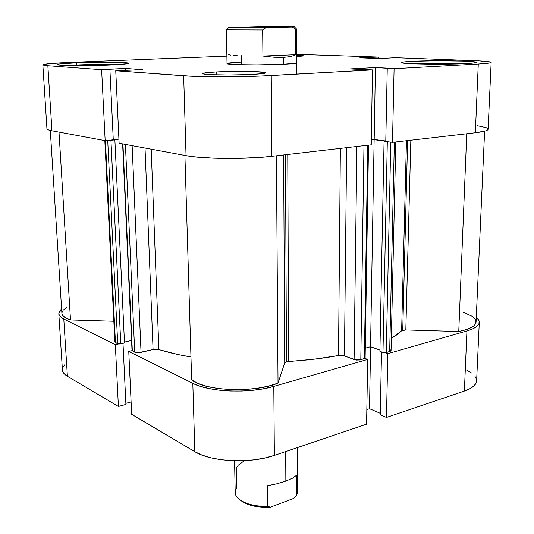 <?xml version="1.0" encoding="UTF-8"?>
<svg xmlns="http://www.w3.org/2000/svg" width="534" height="534" viewBox="0 0 534 534"><rect width="100%" height="100%" fill="white"/><g stroke="black" fill="none" stroke-linecap="round" stroke-linejoin="round"><path stroke-width="0.8" d="M479.292 322.276L476.622 380.855C476.341 384.88 472.256 388.278 464.38 391.055L466.936 330.94C474.92 328.557 479.045 325.647 479.298 322.209L478.591 319.606L476.288 317.042L479.165 320.967L478.931 323.744L476.769 326.407L472.73 328.844L466.936 330.94L464.38 391.055L386.456 417.441L387.851 353.648L466.936 330.94L387.851 353.648L385.181 352.687L387.851 353.648L386.456 417.441L464.38 391.055L470.1 388.605L474.099 385.768L476.248 382.658L476.622 380.775M128.761 351.399L131.678 414.317L194.843 451.697L192.814 383.352L128.761 351.399L132.025 350.631L128.761 351.399L131.678 414.317L194.843 451.697L201.945 455.075L210.71 457.778L220.769 459.674L231.709 460.675L243.037 460.729L254.244 459.827L264.844 458.018L274.363 455.395L366.591 424.163L274.363 455.395L273.795 386.396L264.09 388.672L253.296 390.241L241.869 391.035L230.328 391.008L219.187 390.167L208.941 388.545L200.03 386.242L192.814 383.352L128.761 351.399M365.016 358.447L367.666 359.442L273.795 386.396L367.666 359.442L366.591 424.163L367.666 359.442L365.016 358.447M118.555 343.956L115.324 344.697L63.793 318.985L60.435 316.735L58.9 314.272L59.194 311.696L61.604 308.832L58.807 313.638C58.94 315.587 60.602 317.37 63.793 318.985L67.397 376.27L118.401 406.454L125.911 404.425L122.994 343.335L125.911 404.425L118.401 406.454L115.324 344.697L63.793 318.985L67.397 376.27L118.401 406.454L115.324 344.697L118.555 343.956M64.788 364.695L62.778 367.719M62.525 370.729L64.067 373.62L67.397 376.27C64.24 374.367 62.578 372.278 62.418 369.989L58.807 313.685M125.864 403.35L131.104 401.935L125.864 403.35M366.831 409.585L369.508 408.71L380.275 413.323L369.508 408.71L370.583 346.726L369.508 408.71L366.831 409.585M380.248 414.764L386.456 417.441L380.248 414.764L381.516 351.893L380.248 414.764M476.502 379.407L474.906 376.143M471.569 372.999L466.649 370.082M274.363 455.395L273.795 386.396C249.598 393.738 209.201 392.13 192.814 383.352L194.843 451.697C210.99 461.943 250.626 463.892 274.363 455.395M77.223 64.941C92.782 64.34 106.606 64.213 118.695 64.554L89.812 64.541L67.197 65.482L77.223 64.941M412.735 63.573C426.88 62.798 453.479 62.785 466.609 63.559L437.266 62.985L412.735 63.573M216.277 71.95L216.343 74.847L216.277 71.95L205.089 72.871L202.793 73.572C203.14 72.944 207.639 72.404 216.277 71.95C235.507 70.902 266.399 71.402 265.658 72.804C265.458 73.385 261.273 73.906 253.116 74.366C233.692 75.494 201.518 74.947 202.793 73.558L205.303 74.219L212.372 74.713L229.106 74.987L247.703 74.613L261.413 73.745L265.592 72.691L255.159 71.616L239.098 71.382L216.277 71.95M76.616 62.785L76.742 64.961L76.616 62.785L59.014 64L57.185 64.654L60.876 65.195L82.276 65.622L110.264 64.994C87.79 66.009 55.923 65.722 57.111 64.554C57.759 63.9 64.26 63.306 76.616 62.785C98.79 61.844 129.128 62.104 128.474 63.279C128.107 63.886 122.039 64.46 110.264 64.994L127.266 63.713L128.4 63.386L128.167 63.085L123.801 62.578L103.002 62.211L76.616 62.785M412.014 61.323L411.954 63.613L412.014 61.323L404.225 61.897L401.461 62.565L404.331 63.219L412.608 63.773L440.003 64.2L466.743 63.553C445.57 64.814 399.365 64.053 401.461 62.558C401.668 62.084 405.186 61.677 412.014 61.323C432.994 60.168 477.222 60.829 476.194 62.378C476.081 62.812 472.93 63.199 466.743 63.553L474.232 62.932L476.094 62.251L463.499 61.096L437.299 60.736L412.014 61.323M296.844 62.845L296.844 62.838C296.65 63.352 292.272 63.826 283.708 64.254C262.281 65.355 225.502 64.868 227.023 63.573C227.384 63.012 232.143 62.525 241.295 62.104L236.315 62.365M42.847 64.868L46.939 128.701C47.005 129.468 48.674 130.162 51.945 130.783L47.853 65.735L101.627 69.714L105.165 140.649L51.945 130.783L105.165 140.649L113.275 139.895L105.165 140.649L101.627 69.714L47.853 65.735L44.409 65.375L42.914 64.968L43.374 64.521L49.809 63.599L70.401 62.378L226.877 56.123L70.401 62.378C53.02 63.105 43.828 63.926 42.847 64.861L47.853 65.735L51.945 130.783L48.527 129.916L47.012 128.948M271.906 156.308L271.239 75.554L372.478 69.914L371.23 144.814L271.906 156.308L371.23 144.814L372.478 69.914L260.712 76.055L224.106 76.789L191.399 76.228L115.751 70.762L142.678 69.667L125.423 68.472L101.627 69.714L109.904 69.333L113.275 139.895L109.904 69.333L108.549 69.24L125.423 68.472L125.51 70.468L125.423 68.472L142.678 69.667L115.751 70.762L183.663 75.781L186.039 155.634L193.642 156.756L213.907 158.211L237.977 158.404L261.593 157.296L271.906 156.308L271.239 75.554C244.986 77.09 201.144 77.19 183.663 75.781L186.039 155.634L119.109 143.232L186.039 155.634C203.24 159.072 246.187 159.446 271.906 156.308M491.153 62.411L488.103 129.215C487.942 130.576 483.691 131.758 475.353 132.759L478.277 64.02L475.353 132.759L392.483 142.351L394.092 68.712L478.277 64.02C486.734 63.533 491.026 62.992 491.153 62.398C490.733 61.65 484.685 61.05 473.017 60.602L395.32 57.685L379.541 58.566L359.869 57.799L378.78 57.065L296.831 54.335L378.78 57.065L359.869 57.799L379.541 58.566L395.32 57.685L479.906 60.916L490.966 62.184L490.826 62.665L488.623 63.145L478.277 64.02L394.092 68.712L375.422 67.571L349.743 68.959L372.478 69.914L349.743 68.959L375.422 67.571L374.174 139.494L385.782 140.989L374.174 139.494L371.317 139.815L374.174 139.494L375.422 67.571L389.319 68.259L387.25 68.372L385.775 141.483L392.483 142.351L475.353 132.759L485.573 130.89L488.109 129.188M113.255 139.528L118.915 139.007L113.255 139.528M487.929 128.721L486.12 127.633L477.129 125.657M296.837 56.557L304.053 55.91L296.831 55.229L304.153 55.823L296.837 56.557M227.037 63.619L238.277 64.654L257.154 64.874L283.708 64.254L296.677 63.005M378.78 57.065L378.753 58.533L378.78 57.065M119.109 143.232L115.751 70.762L119.109 143.232M371.617 57.258L371.597 58.253L371.617 57.258M373.199 57.318L373.179 58.319L373.199 57.318M394.092 68.712L392.483 142.351L385.775 141.483L387.25 68.372L394.092 68.712M458.292 63.9L444.795 63.339L444.769 64.167L444.795 63.339L417.214 63.94L444.795 63.339L458.292 63.9M110.959 64.961L80.427 65.161L80.454 65.629L80.427 65.161L75.374 65.615L80.427 65.161L110.959 64.961M234.58 460.782L235.18 492.415C234.873 500.084 250.292 507 267.534 506.406L267.327 485.773L277.153 483.731L285.85 481.107L285.703 451.557L285.85 481.107L292.532 478.19L296.557 475.267L296.604 495.512L297.672 491.761L297.592 447.532M277.967 26.894L244.739 27.548L267.027 27.408L282.326 27.034L275.164 26.887L240.674 27.448L277.967 26.894M296.577 29.076L295.569 29.27L292.378 27.047L265.972 27.574L262.668 29.984L262.935 56.057L273.949 57.231L283.674 57.378L283.708 64.254L283.674 57.378L273.949 57.231L262.935 56.057L262.668 29.984L226.383 29.864L262.668 29.984L265.972 27.574L229.974 27.441L265.772 26.787L294.561 26.867L265.972 27.574L228.652 27.601L257.408 26.874L294.461 26.914L292.378 27.047L295.569 29.27L295.622 54.715L291.13 56.504L283.674 57.378L291.13 56.504L295.622 54.715L295.569 29.27L296.67 29.17L294.461 26.914M241.335 64.741L241.194 55.583M262.935 56.057L295.622 54.715L262.935 56.057M228.726 54.628L230.855 55.176M233.692 55.516L237.169 55.656M240.767 500.478L248.283 504.53L255.032 506.319L262.615 507.213L270.484 507.133L293.793 498.369L296.604 495.512L293.793 498.369L270.484 507.133L267.534 506.406C254.084 506.426 244.285 503.749 238.137 498.376C234.74 494.898 234.279 491.353 236.769 487.742L236.395 467.811L238.257 465.221L243.864 461.036M240.66 500.385C247.389 505.498 257.328 507.754 270.484 507.133L267.534 506.406L267.327 485.773L277.153 483.731L285.85 481.107L292.532 478.19L296.557 475.267L296.604 495.512M402.743 330.226L407.609 140.602L402.743 330.226L401.635 330.76L406.454 140.736L401.635 330.76L397.696 334.237L391.335 338.456L401.635 330.76L405.82 329.932L402.743 330.226M410.84 140.228L405.82 329.932L410.84 140.228M286.478 361.778L285.476 154.74L286.478 361.778L284.729 362.853L278.027 383.125L268.275 386.189L256.68 388.378L243.965 389.553L230.948 389.62L218.479 388.585L207.339 386.509L198.227 383.552L191.653 379.921C204.702 391.122 254.831 393.117 278.027 383.125L276.418 155.788L278.027 383.125L284.729 362.853L283.627 154.953L284.729 362.853L286.478 361.778L288.64 361.445C306.563 360.357 323.183 358.381 338.516 355.524L340.365 148.385L338.516 355.524L314.553 359.148L286.478 361.778M287.766 154.473L288.64 361.445L287.766 154.473M50.303 130.436L61.891 313.385C62.104 315.941 64.974 318.13 70.501 319.959L59.007 132.092L70.501 319.959L65.615 317.884L62.712 315.487L61.891 313.345M151.182 149.173L158.878 349.543C168.163 352.46 178.857 354.936 190.965 356.979L178.069 354.529L157.63 349.283L153.071 349.516L138.44 352.714L135.256 352.38L132.025 350.631L134.722 352.173L125.417 144.4L134.722 352.173L141.049 352.387L153.071 349.516L145.021 148.031L153.071 349.516L158.878 349.543L151.182 149.173M389.646 141.984L384.059 141.47L385.775 141.276L384.059 141.47L379.908 351.312L384.059 141.47L387.31 141.89L382.971 352.413L379.908 351.312L382.971 352.413L387.31 141.89L389.646 141.984M385.782 141.203L374.134 139.701L371.31 140.015L374.134 139.701L370.549 346.713L365.269 348.175L370.549 346.713L379.928 350.084L370.549 346.713L374.134 139.701L385.782 141.203M118.922 139.16L108.582 140.329L110.938 140.268L120.784 343.843L119.069 343.996L117.714 343.742L114.87 341.987L115.444 342.614L105.398 140.622L115.444 342.614L117.714 343.742L120.784 343.843L124.495 342.988L120.784 343.843L110.938 140.268L114.877 139.901L124.495 342.988L114.877 139.901L113.542 139.661L118.922 139.16M462.971 312.116L471.976 316.221L475.24 319.299L475.954 320.881L475.427 324.004L474.172 325.513L472.276 326.942L466.623 329.498L458.759 331.507L405.82 329.932L458.759 331.507C469.873 329.231 475.647 326.06 476.068 321.995L484.612 131.177M389.733 349.45L390.981 350.251L390.254 351.339L385.495 352.66L382.971 352.413L386.262 352.527L389.673 351.552L394.359 142.137L389.673 351.552L391.062 350.538L395.801 141.971M365.109 358.261L360.063 359.969L356.478 360.083L343.175 355.551L338.516 355.524L344.457 355.898L346.633 147.658L344.457 355.898L354.109 359.576L360.804 359.803L363.974 145.655L360.804 359.803L365.109 358.234L368.507 145.128M131.558 340.452L124.455 342.08L131.558 340.452M114.883 341.86L115.357 341.319M113.835 321.248L70.501 319.959L113.835 321.248M61.897 312.884L63.145 310.214L66.356 307.597M466.743 133.754L458.759 331.507L466.743 133.754M184.918 155.427L191.653 379.921L184.918 155.427M356.892 146.47L354.109 359.576L356.892 146.47M367.719 145.221L364.355 358.781L367.719 145.221M390.781 142.131L386.262 352.527L390.781 142.131M107.714 140.409L117.714 343.742L107.714 140.409M132.132 145.642L141.049 352.387L132.132 145.642M122.933 143.94L132.339 350.992L122.933 143.94M296.784 29.13L296.871 74.126M226.383 29.864L227.023 63.573M228.652 27.601L226.489 29.904M104.824 140.582L114.87 341.994M122.62 143.88L132.025 350.644"/></g></svg>
